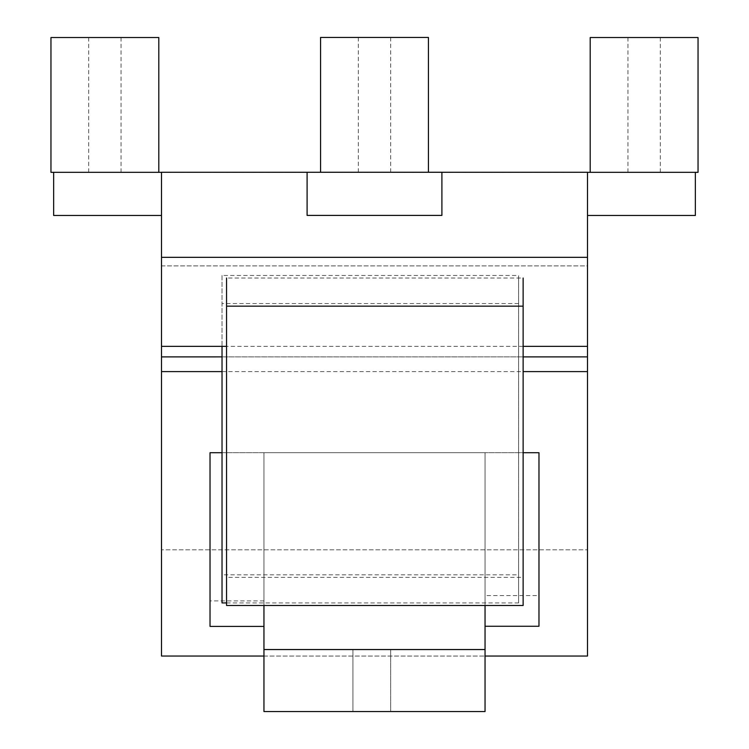 <?xml version="1.0" encoding="UTF-8"?>
<svg xmlns="http://www.w3.org/2000/svg" width="749" height="749" viewBox="0 0 749 749"><rect width="100%" height="100%" fill="white"/><g stroke="black" fill="none" stroke-linecap="round" stroke-linejoin="round"><path stroke-width="0.56" stroke-dasharray="3.75 2.81" d="M441.901 215.394L441.901 172.27M307.099 172.261L307.099 215.403M587.497 172.27L587.497 656.04M587.497 265.876L587.497 346.356L587.497 265.876L161.503 265.876L161.503 346.356L161.503 265.895L587.497 265.895M587.497 215.487L695.344 215.487L695.344 172.345L161.503 172.345L161.503 215.487L53.656 215.487L53.656 172.345L158.807 172.336L53.656 172.336L161.503 172.345L161.503 549.822L587.497 549.822L161.503 549.822L161.503 656.068L587.497 656.068M161.503 215.478L161.503 172.27M695.344 172.345L590.193 172.336L695.344 172.345M263.957 656.04L485.043 656.04M222.032 371.598L523.13 371.598M222.032 356.889L523.13 356.889L222.032 356.908M523.13 346.356L226.554 346.356M428.428 172.261L320.759 172.261M320.572 37.45L428.428 37.45M390.622 172.261L358.322 172.261L390.622 172.261M390.622 37.45L358.322 37.45L390.622 37.45M590.193 37.534L698.04 37.534M660.244 172.336L627.943 172.336L660.244 172.336M660.244 37.534L627.943 37.534L660.244 37.534M50.96 37.534L158.807 37.534M121.01 172.336L88.71 172.336L121.01 172.336M121.01 37.534L88.71 37.534L121.01 37.534M226.554 278.029L226.554 577.367L523.13 577.367L523.13 278.029L226.554 278.029M226.554 605.492L226.554 577.367M523.13 605.492L523.13 577.367M222.032 275.463L222.032 574.811L518.608 574.811L518.608 275.463L222.032 275.463L222.032 346.356M222.032 602.926L222.032 574.811M226.554 602.926L518.608 602.926L518.608 574.811M518.608 602.926L518.608 275.463M518.608 303.579L222.032 303.579M263.957 605.492L263.957 452.714L485.043 452.714L263.957 452.714L263.957 649.542L485.043 649.542L263.957 649.542L485.043 649.542L485.043 452.714L485.043 605.492M352.929 711.55L390.678 711.55L352.929 711.55L390.678 711.55L352.929 711.55L352.929 649.542L390.678 649.542L352.929 649.542L390.678 649.542L390.678 711.55L390.678 649.542L352.929 649.542L352.929 711.55M485.043 595.558L485.043 649.542L263.957 649.542L263.957 600.895L263.957 711.55L485.043 711.55L485.043 595.558L538.971 595.558L538.971 626.258M222.032 452.714L523.13 452.714M210.029 626.398L210.029 452.714L538.971 452.714L538.971 595.558M263.957 600.895L210.029 600.895M263.957 649.542L485.043 649.542M390.678 649.542L390.678 711.55L390.678 649.542M358.322 37.45L358.322 172.261M390.678 37.45L390.678 172.261M627.943 37.534L627.943 172.336M660.29 37.534L660.29 172.336M88.71 37.534L88.71 172.336M121.057 37.534L121.057 172.336"/><path stroke-width="1.12" d="M307.099 172.261L307.099 215.403L441.901 215.403L441.901 172.261L161.503 172.27L161.503 257.328L587.497 257.328L587.497 172.27L441.901 172.27M485.043 656.04L587.497 656.04L587.497 257.328M161.503 215.478L53.656 215.478L53.656 172.336L161.503 172.336M587.497 215.478L695.344 215.478L695.344 172.336L587.497 172.336M226.554 346.356L161.503 346.356L161.503 656.04L263.957 656.04M161.503 346.356L161.503 257.328M161.503 371.598L222.032 371.598M523.13 371.598L587.497 371.598M161.503 356.889L222.032 356.889L161.503 356.908M523.13 356.889L587.497 356.889L523.13 356.908M587.497 346.356L523.13 346.356M307.099 215.394L441.901 215.394M320.759 172.261L428.428 172.261L428.428 37.45L320.572 37.45L320.572 172.261M695.344 172.336L698.04 172.336L695.344 172.345M698.04 172.336L698.04 37.534L683.013 37.525L590.193 37.534L590.193 172.336M53.656 172.345L50.96 172.336L53.656 172.336M158.807 172.336L158.807 37.534L143.78 37.525L50.96 37.534L50.96 172.336M523.13 306.154L226.554 306.154L226.554 605.492L523.13 605.492L523.13 278.029M226.554 306.154L226.554 278.029M222.032 346.356L222.032 602.926L226.554 602.926M485.043 649.542L263.957 649.542L263.957 711.55L485.043 711.55L485.043 605.492M263.957 626.398L210.029 626.398L210.029 452.714L222.032 452.714M523.13 452.714L538.971 452.714L538.971 626.258L485.043 626.258M263.957 649.542L263.957 605.492"/></g></svg>
